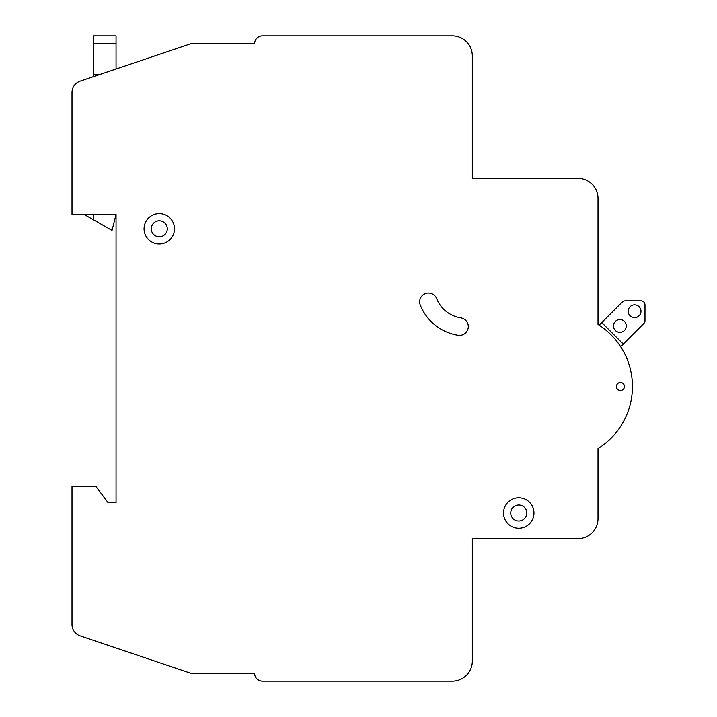 <?xml version="1.0" encoding="UTF-8"?>
<svg xmlns="http://www.w3.org/2000/svg" width="717" height="717" viewBox="0 0 717 717"><rect width="100%" height="100%" fill="white"/><g stroke="black" fill="none" stroke-linecap="round" stroke-linejoin="round"><path stroke-width="1.08" d="M190.498 43.854L80.179 81.129A12.01 12.01 0 0 0 72.005 92.502L72.005 214.392L116.046 214.392L116.046 502.608L108.034 502.608L96.024 486.601L72.005 486.601L72.005 624.498A12.01 12.01 0 0 0 80.179 635.871L190.498 673.146L254.553 673.146A8.004 8.004 0 0 0 262.556 681.15L452.302 681.15A20.013 20.013 0 0 0 472.315 661.137L472.315 538.637L578.001 538.637A20.013 20.013 0 0 0 598.014 518.624L598.014 448.573A73.125 73.125 0 0 0 598.014 324.469L598.014 198.376A20.013 20.013 0 0 0 578.001 178.363L472.315 178.363L472.315 55.863A20.013 20.013 0 0 0 452.302 35.85L262.556 35.85A8.004 8.004 0 0 0 254.553 43.854L190.498 43.854L174.491 49.267M150.471 57.378L116.046 69.011L150.471 57.378L116.046 69.011L116.046 43.854L93.622 43.854L93.622 35.85L116.046 35.85L116.046 43.854M80.179 81.129L93.622 76.585L80.179 81.129L93.622 76.585L93.622 43.854M294.579 681.15L352.226 681.15M408.269 681.15L452.302 681.15M472.315 589.078L472.315 538.637L472.315 589.078L472.315 538.637L578.001 538.637M598.014 256.301L598.014 198.376M352.226 35.85L262.556 35.85M623.279 344.07L601.76 322.56L622.302 302.018A4.006 4.006 0 0 1 625.134 300.844L640.989 300.844A4.006 4.006 0 0 1 644.995 304.85L644.995 320.696A4.006 4.006 0 0 1 643.821 323.528L620.653 346.696M436.644 298.577A8.81 8.81 0 0 0 425.199 293.647A8.81 8.81 0 0 0 420.279 305.092A48.837 48.837 0 0 0 458.154 335.278A8.81 8.81 0 0 0 468.21 327.929A8.81 8.81 0 0 0 460.861 317.873A31.225 31.225 0 0 1 436.644 298.577M144.063 228.804A15.209 15.209 0 0 0 166.882 241.97A15.209 15.209 0 0 0 166.882 215.629A15.209 15.209 0 0 0 144.063 228.804M503.54 513.022A15.209 15.209 0 0 0 526.359 526.197A15.209 15.209 0 0 0 526.359 499.848A15.209 15.209 0 0 0 503.54 513.022M84.014 214.392L112.04 230.399L116.046 214.392L116.046 502.608L108.034 502.608M72.005 486.601L72.005 624.498M598.014 518.624L598.014 448.573M578.001 178.363L472.315 178.363L578.001 178.363L472.315 178.363L472.315 127.922M616.432 386.526A4.006 4.006 0 0 0 622.437 389.985A4.006 4.006 0 0 0 622.437 383.057A4.006 4.006 0 0 0 616.432 386.526M601.76 322.56L599.134 325.186M628.191 311.241A6.408 6.408 0 0 0 637.798 316.78A6.408 6.408 0 0 0 637.798 305.693A6.408 6.408 0 0 0 628.191 311.241M613.474 325.957A6.408 6.408 0 0 0 623.082 331.505A6.408 6.408 0 0 0 623.082 320.409A6.408 6.408 0 0 0 613.474 325.957M510.746 513.022A8.004 8.004 0 0 0 522.756 519.95A8.004 8.004 0 0 0 522.756 506.085A8.004 8.004 0 0 0 510.746 513.022M151.269 228.804A8.004 8.004 0 0 0 163.279 235.732A8.004 8.004 0 0 0 163.279 221.867A8.004 8.004 0 0 0 151.269 228.804M93.622 219.877L93.622 214.392M116.046 214.392L116.046 502.608L116.046 214.392M472.315 661.137L472.315 657.13M598.014 324.469L598.014 284.559M452.302 35.85L408.269 35.85M644.995 304.85L644.995 320.696M625.134 300.844L640.989 300.844M93.622 74.281L100.443 74.281"/></g></svg>
